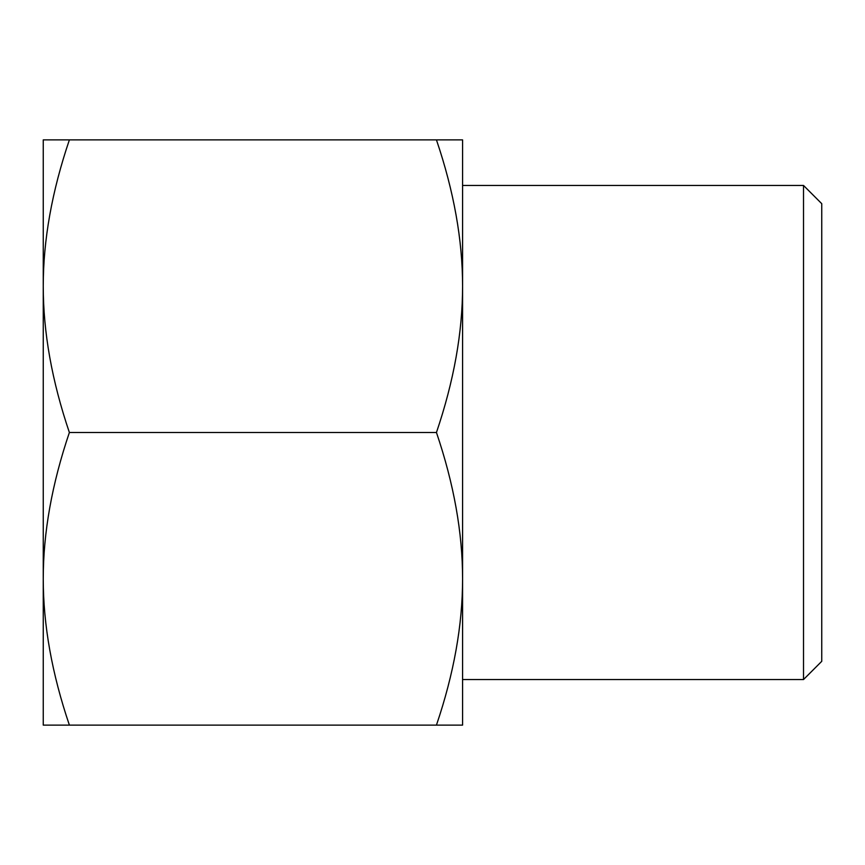 <?xml version="1.0" encoding="UTF-8"?>
<svg xmlns="http://www.w3.org/2000/svg" width="865" height="865" viewBox="0 0 865 865"><rect width="100%" height="100%" fill="white"/><g stroke="black" fill="none" stroke-linecap="round" stroke-linejoin="round"><path stroke-width="1.3" d="M436.447 139.881L462.58 139.881L462.58 286.185C462.602 240.07 453.887 191.295 436.447 139.881L69.384 139.881C51.943 191.295 43.228 240.07 43.25 286.185C43.228 332.311 51.943 381.087 69.384 432.5C51.943 483.913 43.228 532.689 43.25 578.815L43.25 139.881L69.384 139.881M462.58 725.119L436.447 725.119C453.887 673.705 462.602 624.93 462.58 578.815L462.58 725.119M462.58 578.815C462.602 532.689 453.887 483.913 436.447 432.5C453.887 381.087 462.602 332.311 462.58 286.185L462.58 578.815M69.384 725.119L43.25 725.119L43.25 578.815C43.228 624.93 51.943 673.705 69.384 725.119L436.447 725.119M69.384 432.5L436.447 432.5M821.75 661.314L821.75 203.686L803.52 185.456L803.52 679.544L821.75 661.314M462.58 679.544L803.52 679.544M462.58 185.456L803.52 185.456"/></g></svg>
